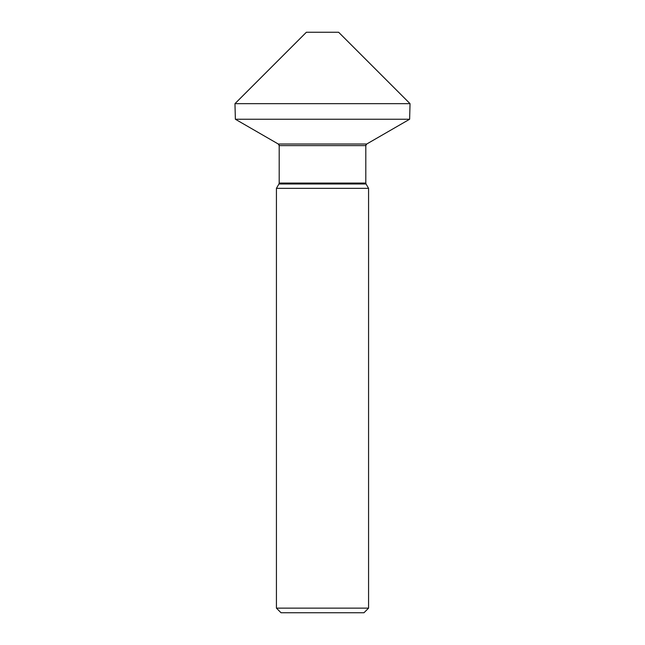 <?xml version="1.0" encoding="UTF-8"?>
<svg xmlns="http://www.w3.org/2000/svg" width="645" height="645" viewBox="0 0 645 645"><rect width="100%" height="100%" fill="white"/><g stroke="black" fill="none" stroke-linecap="round" stroke-linejoin="round"><path stroke-width="0.97" d="M368.569 608.146L368.569 188.34L368.569 608.146L363.965 612.75L368.569 608.146L368.569 188.34L276.431 188.34L276.431 608.146L368.569 608.146L363.965 612.75L281.035 612.75L276.431 608.146L281.035 612.75M368.569 188.34L366.054 183.978A1.846 1.846 0 0 1 365.804 183.059L365.804 145.609A1.846 1.846 0 0 1 366.731 144.012L278.269 144.012L235.369 119.244L409.631 119.244L410.035 103.66L338.625 32.25L410.035 103.66L338.625 32.25L306.375 32.25L234.965 103.66L235.369 119.244L278.269 144.012A1.846 1.846 0 0 1 279.196 145.609L279.196 183.059A1.846 1.846 0 0 1 278.946 183.978L276.431 188.34L276.431 608.146M276.431 188.34L278.946 183.978L366.054 183.978A1.846 1.846 0 0 1 365.804 183.059L365.804 145.609A1.846 1.846 0 0 1 366.731 144.012L409.631 119.244L410.035 103.66L234.965 103.66L235.369 119.244M366.054 183.978L365.804 183.059L279.196 183.059L279.196 145.609L365.804 145.609L366.731 144.012L409.631 119.244L410.035 103.66M278.946 183.978L279.196 183.059M365.804 183.059L365.804 145.609M279.196 145.609L278.269 144.012M366.731 144.012L409.631 119.244M306.375 32.25L234.965 103.66"/></g></svg>
